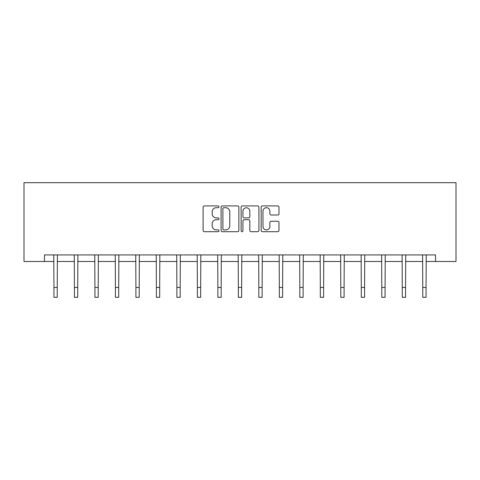 <?xml version="1.0" encoding="UTF-8"?>
<svg xmlns="http://www.w3.org/2000/svg" width="480" height="480" viewBox="0 0 480 480"><rect width="100%" height="100%" fill="white"/><g stroke="black" fill="none" stroke-linecap="round" stroke-linejoin="round"><path stroke-width="0.72" d="M218.988 206.82A0.9 0.9 0 0 0 218.082 205.914L204.384 205.914A1.29 1.29 0 0 0 203.094 207.204L203.094 230.412A1.29 1.29 0 0 0 204.384 231.702L218.082 231.702A0.9 0.9 0 0 0 218.988 230.796A0.9 0.9 0 0 0 218.082 229.896L216.312 229.896A4.128 4.128 0 0 1 212.184 225.768L212.184 223.836A4.128 4.128 0 0 1 216.312 219.708L218.082 219.708A0.9 0.9 0 0 0 218.988 218.808A0.9 0.9 0 0 0 218.082 217.902L216.312 217.902A4.128 4.128 0 0 1 212.184 213.78L212.184 211.848A4.128 4.128 0 0 1 216.312 207.72L218.082 207.72A0.9 0.9 0 0 0 218.988 206.82M277.68 215.004A1.29 1.29 0 0 0 278.97 213.714L278.97 207.204A1.29 1.29 0 0 0 277.68 205.914L262.464 205.914A1.29 1.29 0 0 0 261.174 207.204L261.174 230.412A1.29 1.29 0 0 0 262.464 231.702L277.68 231.702A1.29 1.29 0 0 0 278.97 230.412L278.97 222.546A1.29 1.29 0 0 0 277.68 221.256L271.17 221.256A1.29 1.29 0 0 0 269.88 222.546L269.88 226.446A3.45 3.45 0 0 1 266.43 229.896A3.45 3.45 0 0 1 262.98 226.446L262.98 211.17A3.45 3.45 0 0 1 266.43 207.72A3.45 3.45 0 0 1 269.88 211.17L269.88 213.714A1.29 1.29 0 0 0 271.17 215.004L277.68 215.004M44.49 261.492L44.49 254.928L435.51 254.928L435.51 261.492L456 261.492L456 182.688L24 182.688L24 261.492L53.946 261.492M238.872 207.204A1.29 1.29 0 0 0 237.582 205.914L222.372 205.914A1.29 1.29 0 0 0 221.082 207.204L221.082 230.412A1.29 1.29 0 0 0 222.372 231.702L237.582 231.702A1.29 1.29 0 0 0 238.872 230.412L238.872 207.204M242.418 205.914L257.628 205.914A1.29 1.29 0 0 1 258.918 207.204L258.918 230.412A1.29 1.29 0 0 1 257.628 231.702L251.118 231.702A1.29 1.29 0 0 1 249.828 230.412L249.828 220.998A1.29 1.29 0 0 0 248.544 219.708L244.224 219.708A1.29 1.29 0 0 0 242.934 220.998L242.934 230.796A0.9 0.9 0 0 1 242.028 231.702A0.9 0.9 0 0 1 241.128 230.796L241.128 207.204A1.29 1.29 0 0 1 242.418 205.914M57.228 261.492L74.436 261.492M77.718 261.492L94.926 261.492M98.214 261.492L115.416 261.492M118.704 261.492L135.906 261.492M139.194 261.492L156.396 261.492M159.684 261.492L176.886 261.492M180.174 261.492L197.376 261.492M200.664 261.492L217.866 261.492M221.154 261.492L238.356 261.492M241.644 261.492L258.846 261.492M262.134 261.492L279.336 261.492M282.624 261.492L299.826 261.492M303.114 261.492L320.316 261.492M323.604 261.492L340.806 261.492M344.094 261.492L361.296 261.492M364.584 261.492L381.786 261.492M385.074 261.492L402.282 261.492M405.564 261.492L422.772 261.492M426.054 261.492L435.51 261.492M223.788 207.72A0.9 0.9 0 0 0 222.888 208.62L222.888 228.99A0.9 0.9 0 0 0 223.788 229.896L225.66 229.896A4.128 4.128 0 0 0 229.782 225.768L229.782 211.848A4.128 4.128 0 0 0 225.66 207.72L223.788 207.72M249.828 211.23A3.45 3.45 0 0 0 246.384 207.786A3.45 3.45 0 0 0 242.934 211.23L242.934 216.618A1.29 1.29 0 0 0 244.224 217.902L248.544 217.902A1.29 1.29 0 0 0 249.828 216.618L249.828 211.23M53.778 254.928L53.946 287.46L57.228 287.46L57.396 254.928M53.946 287.46L53.946 297.312L57.228 297.312L57.228 287.46M74.268 254.928L74.436 287.46L77.718 287.46L77.886 254.928M74.436 287.46L74.436 297.312L77.718 297.312L77.718 287.46M94.758 254.928L94.926 287.46L98.214 287.46L98.376 254.928M94.926 287.46L94.926 297.312L98.214 297.312L98.214 287.46M115.248 254.928L115.416 287.46L118.704 287.46L118.866 254.928M115.416 287.46L115.416 297.312L118.704 297.312L118.704 287.46M135.744 254.928L135.906 287.46L139.194 287.46L139.356 254.928M135.906 287.46L135.906 297.312L139.194 297.312L139.194 287.46M156.234 254.928L156.396 287.46L159.684 287.46L159.846 254.928M156.396 287.46L156.396 297.312L159.684 297.312L159.684 287.46M176.724 254.928L176.886 287.46L180.174 287.46L180.336 254.928M176.886 287.46L176.886 297.312L180.174 297.312L180.174 287.46M197.214 254.928L197.376 287.46L200.664 287.46L200.826 254.928M197.376 287.46L197.376 297.312L200.664 297.312L200.664 287.46M217.704 254.928L217.866 287.46L221.154 287.46L221.316 254.928M217.866 287.46L217.866 297.312L221.154 297.312L221.154 287.46M238.194 254.928L238.356 287.46L241.644 287.46L241.806 254.928M238.356 287.46L238.356 297.312L241.644 297.312L241.644 287.46M258.684 254.928L258.846 287.46L262.134 287.46L262.296 254.928M258.846 287.46L258.846 297.312L262.134 297.312L262.134 287.46M279.174 254.928L279.336 287.46L282.624 287.46L282.786 254.928M279.336 287.46L279.336 297.312L282.624 297.312L282.624 287.46M299.664 254.928L299.826 287.46L303.114 287.46L303.276 254.928M299.826 287.46L299.826 297.312L303.114 297.312L303.114 287.46M320.154 254.928L320.316 287.46L323.604 287.46L323.766 254.928M320.316 287.46L320.316 297.312L323.604 297.312L323.604 287.46M340.644 254.928L340.806 287.46L344.094 287.46L344.256 254.928M340.806 287.46L340.806 297.312L344.094 297.312L344.094 287.46M361.134 254.928L361.296 287.46L364.584 287.46L364.752 254.928M361.296 287.46L361.296 297.312L364.584 297.312L364.584 287.46M381.624 254.928L381.786 287.46L385.074 287.46L385.242 254.928M381.786 287.46L381.786 297.312L385.074 297.312L385.074 287.46M402.114 254.928L402.282 287.46L405.564 287.46L405.732 254.928M402.282 287.46L402.282 297.312L405.564 297.312L405.564 287.46M422.604 254.928L422.772 287.46L426.054 287.46L426.222 254.928M422.772 287.46L422.772 297.312L426.054 297.312L426.054 287.46"/></g></svg>
